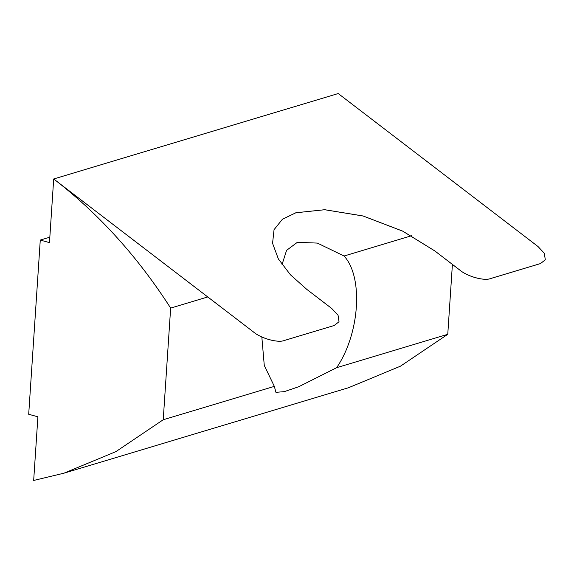 <?xml version="1.0" encoding="UTF-8"?>
<svg xmlns="http://www.w3.org/2000/svg" width="574" height="574" viewBox="0 0 574 574"><rect width="100%" height="100%" fill="white"/><g stroke="black" fill="none" stroke-linecap="round" stroke-linejoin="round"><path stroke-width="0.86" d="M545.293 259.835L540.443 263.588L490.655 278.541C484.356 281.224 467.38 276.56 459.774 270.06L434.798 250.938L402.726 231.164L363.069 215.996L324.683 209.732L295.854 212.782L282.415 219.268L274.042 229.686L282.422 219.246L295.861 212.76L324.69 209.711L363.077 215.975L402.733 231.143L434.805 250.917L459.781 270.045C467.387 276.539 484.37 281.203 490.662 278.519L540.45 263.574L545.3 259.814L544.339 253.306L538.032 246.547L338.222 93.54L53.698 178.973L253.5 331.98L57.02 181.542C100.522 215.652 138.399 257.834 170.65 308.08L163.231 419.745L115.905 451.623L63.865 473.213L33.672 480.46L37.898 416.81L28.7 414.263L40.273 240.068L49.472 242.623L53.691 178.995M339.019 321.749L334.161 325.53L284.374 340.475C278.074 343.159 261.098 338.502 253.493 332.002C261.105 338.481 278.081 343.144 284.381 340.461L334.168 325.508L339.019 321.749L338.057 315.241L331.743 308.489L306.774 289.361L290.473 274.831L278.376 258.96L272.564 243.319L274.049 229.665M63.865 473.213L348.389 387.78L400.43 366.19L447.763 334.312L452.405 264.413M282.021 264.636L286.57 250.35L297.346 242.321L317.35 243.082L344.07 256.011C363.55 277.106 359.783 333.781 336.651 367.676L298.71 386.74L284.281 391.64L275.936 392.336L274.343 386.381L264.277 365.459L261.83 336.974M207.723 296.952L170.65 308.08M411.493 235.763L344.07 256.011M447.763 334.312L336.651 367.676M274.343 386.381L163.231 419.745M40.273 240.068L49.83 237.198"/></g></svg>
